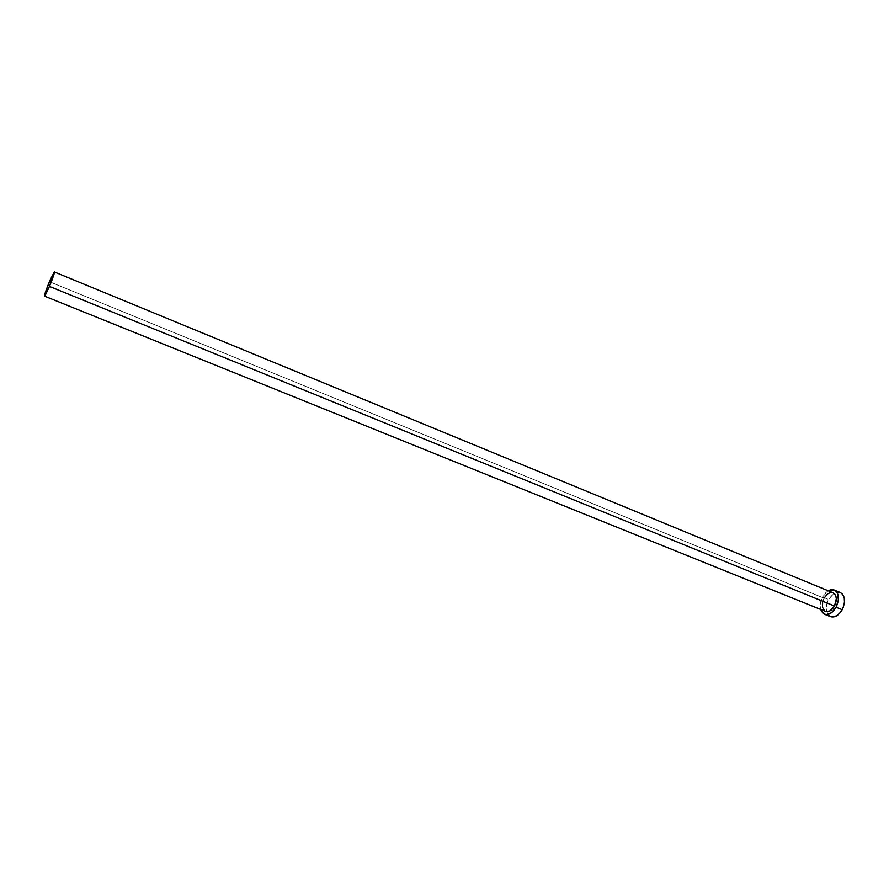 <?xml version="1.0" encoding="UTF-8"?>
<svg xmlns="http://www.w3.org/2000/svg" width="889" height="889" viewBox="0 0 889 889"><rect width="100%" height="100%" fill="white"/><g stroke="black" fill="none" stroke-linecap="round" stroke-linejoin="round"><path stroke-width="0.67" stroke-dasharray="4.45 3.33" d="M822.647 601.797L824.059 598.164L49.428 281.702L824.059 598.164C821.269 604.509 821.758 608.921 825.503 611.41L824.514 610.843M840.305 592.507L834.049 593.352L828.526 599.453L822.514 596.997L820.247 604.142L820.591 609.421C819.647 605.498 820.291 601.364 822.514 596.997L828.526 599.453C826.337 603.72 825.692 607.798 826.57 611.676L830.459 616.655M822.514 596.997L828.192 590.774L825.359 593.052L822.514 596.997M832.871 592.707L833.082 592.785C829.781 591.874 826.77 593.663 824.059 598.164M838.349 592.096L833.049 594.03L828.526 599.453L826.703 604.164L826.181 608.932L827.959 614.666M829.159 615.899L830.593 616.71"/><path stroke-width="1.33" d="M834.504 606.042L49.462 286.414L44.528 296.137C44.383 294.815 46.017 290.003 49.428 281.702L54.385 271.956C54.54 273.234 52.896 278.057 49.462 286.414L834.504 606.042L829.593 611.099L825.492 611.399C828.781 612.321 831.782 610.532 834.504 606.042C837.282 599.686 836.816 595.263 833.093 592.796L835.638 595.452L836.327 598.641L834.504 606.042M824.414 614.221L830.459 616.655C834.738 617.844 838.649 615.532 842.183 609.721L836.093 607.243C832.56 613.066 828.659 615.399 824.403 614.21L820.591 609.421L823.103 613.466L826.148 614.599L831.482 612.743L836.093 607.243L842.183 609.721C845.795 601.464 845.172 595.73 840.305 592.507L834.293 590.029C839.105 593.23 839.716 598.975 836.093 607.243L838.383 599.986L837.571 593.463L833.949 589.896L830.582 589.796L828.192 590.774L834.271 590.018M824.059 598.164L827.537 593.963L830.27 592.619L832.871 592.707M824.514 610.843L822.436 607.154L822.647 601.797M827.959 614.666L829.159 615.899M830.593 616.71L833.971 616.899L837.571 615.199L840.838 611.854L843.261 607.387L844.461 602.475L844.25 597.897L842.683 594.363L840.283 592.496M839.994 592.396L838.349 592.096M49.462 286.414L54.351 271.945L50.395 279.446L45.306 292.537L44.45 295.881L45.283 295.248L49.462 286.414M825.503 611.41L44.528 296.137M833.093 592.796L54.385 271.956"/></g></svg>
